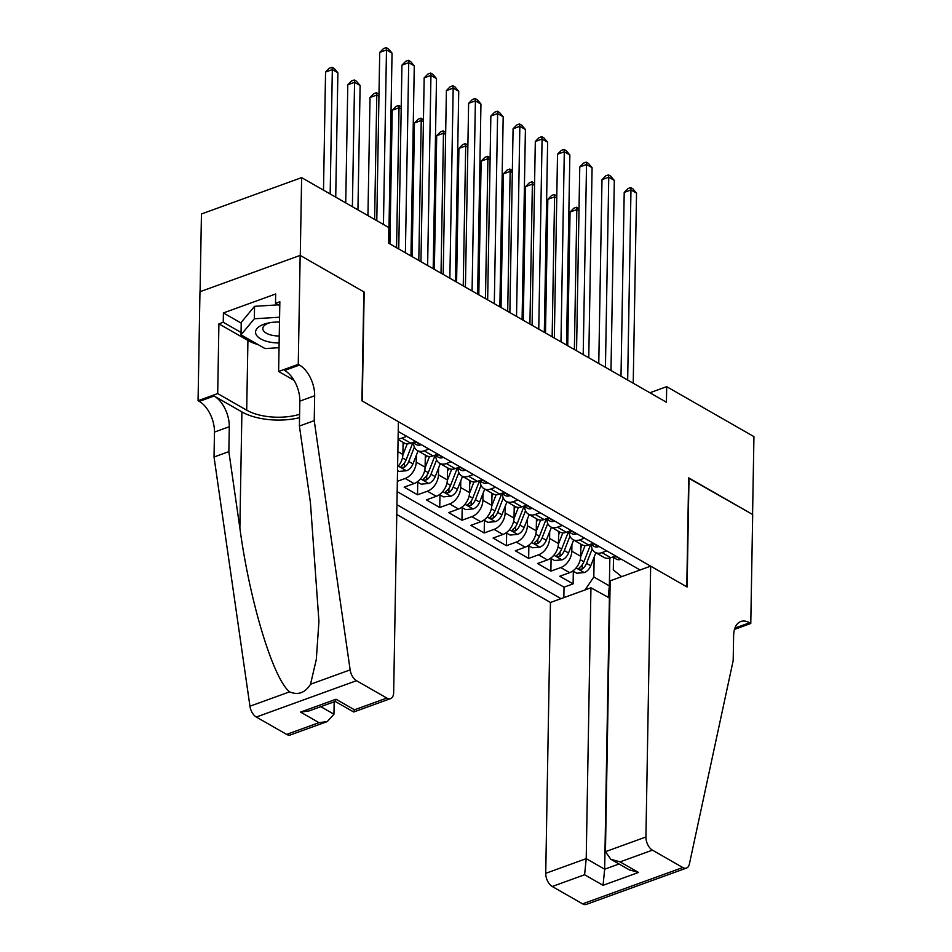 <?xml version="1.0" encoding="UTF-8"?>
<svg xmlns="http://www.w3.org/2000/svg" width="952" height="952" viewBox="0 0 952 952"><rect width="100%" height="100%" fill="white"/><g stroke="black" fill="none" stroke-linecap="round" stroke-linejoin="round"><path stroke-width="1.43" d="M396.77 514.473L550.458 602.485L545.734 873.329L586.218 858.644L604.663 869.212L619.062 863.988M200.087 291.693L201.443 213.974L301.629 177.631L300.273 255.469L364.176 292.05L362.272 401.018L686.773 586.825L688.677 477.868L752.58 514.449L753.936 436.623L666.697 386.667L649.883 392.771M425.33 455.092L425.116 467.194A14.018 9.568 -60.2 0 1 414.06 483.568L404.183 487.15L417.523 494.79L417.738 482.164M447.547 467.825L447.345 479.915A14.018 9.568 -60.2 0 1 436.29 496.301L426.413 499.883L439.741 507.511L439.967 494.897M469.776 480.546L469.562 492.636A14.018 9.568 -60.2 0 1 458.519 509.022L448.63 512.604L461.97 520.244L462.184 507.618M492.005 493.279L491.791 505.369A14.018 9.568 -60.2 0 1 480.748 521.755L470.859 525.337L484.199 532.965L484.413 520.351M514.235 506L514.02 518.09A14.018 9.568 -60.2 0 1 502.965 534.477L493.088 538.058L506.416 545.698L506.642 533.072M536.452 518.721L536.25 530.823A14.018 9.568 -60.2 0 1 525.195 547.198L515.318 550.792L528.646 558.419L528.872 545.805M558.681 531.454L558.467 543.544A14.018 9.568 -60.2 0 1 547.424 559.931L537.535 563.513L550.875 571.152L551.089 558.527M301.629 177.631L388.868 227.587L388.594 243.153L666.424 402.232L666.697 386.667M640.089 569.974L398.222 431.47M396.936 504.703L561.025 598.653M571.926 544.389L571.807 551.184A14.018 9.568 119.8 0 1 560.764 567.57L550.875 571.152M580.91 544.175L580.696 556.277L571.807 551.184M549.697 531.668L549.578 538.463A14.018 9.568 119.8 0 1 538.534 554.837L528.646 558.419M527.479 518.935L527.36 525.73A14.018 9.568 119.8 0 1 516.305 542.116L506.416 545.698M505.25 506.214L505.131 513.009A14.018 9.568 119.8 0 1 494.076 529.383L484.199 532.965M483.021 493.481L482.902 500.276A14.018 9.568 119.8 0 1 471.859 516.662L461.97 520.244M460.792 480.76L460.673 487.555A14.018 9.568 119.8 0 1 449.63 503.929L439.741 507.511M438.575 468.027L438.455 474.822A14.018 9.568 119.8 0 1 427.4 491.208L417.523 494.79M416.345 455.306L416.226 462.101A14.018 9.568 119.8 0 1 405.171 478.475L397.353 481.319M403.101 442.371L402.886 454.461L397.865 451.581M397.174 491.625L564.024 587.17L573.104 583.873L573.318 571.26M580.696 556.277A14.018 9.568 -60.2 0 1 569.653 572.652L559.764 576.246L573.104 583.873M406.718 436.349L401.887 438.098A14.018 9.568 119.8 0 1 398.091 438.682M398.079 439.491L404.029 442.894A14.018 9.568 -60.2 0 0 410.776 443.192L415.607 441.43M428.947 449.07L424.116 450.82A14.018 9.568 119.8 0 1 417.369 450.534A14.018 9.568 119.8 0 1 413.501 442.977M417.369 450.534L426.258 455.627A14.018 9.568 -60.2 0 0 433.005 455.913L437.837 454.163M451.177 461.791L446.333 463.553A14.018 9.568 119.8 0 1 439.586 463.255A14.018 9.568 119.8 0 1 435.73 455.71M439.586 463.255L448.475 468.348A14.018 9.568 -60.2 0 0 455.223 468.646L460.066 466.885M473.394 474.524L468.562 476.274A14.018 9.568 119.8 0 1 461.815 475.988A14.018 9.568 119.8 0 1 457.948 468.432M461.815 475.988L470.704 481.081A14.018 9.568 -60.2 0 0 477.452 481.367L482.295 479.618M495.623 487.245L490.792 489.007A14.018 9.568 119.8 0 1 484.044 488.709A14.018 9.568 119.8 0 1 480.177 481.165M484.044 488.709L492.934 493.802A14.018 9.568 -60.2 0 0 499.681 494.1L504.512 492.339M517.852 499.978L513.021 501.728A14.018 9.568 119.8 0 1 506.274 501.442A14.018 9.568 119.8 0 1 502.406 493.886M506.274 501.442L515.163 506.535A14.018 9.568 -60.2 0 0 521.91 506.821L526.742 505.072M540.082 512.7L535.238 514.461A14.018 9.568 119.8 0 1 528.491 514.163A14.018 9.568 119.8 0 1 524.635 506.619M528.491 514.163L537.38 519.256A14.018 9.568 -60.2 0 0 544.127 519.554L548.971 517.793M562.299 525.433L557.467 527.182A14.018 9.568 119.8 0 1 550.72 526.896A14.018 9.568 119.8 0 1 546.853 519.34M550.72 526.896L559.609 531.99A14.018 9.568 -60.2 0 0 566.357 532.275L571.188 530.526M584.528 538.154L579.697 539.915A14.018 9.568 119.8 0 1 572.949 539.617A14.018 9.568 119.8 0 1 569.082 532.073M572.949 539.617L581.839 544.711A14.018 9.568 -60.2 0 0 588.586 544.996L593.417 543.247M606.757 550.887L601.914 552.636A14.018 9.568 119.8 0 1 595.167 552.35A14.018 9.568 119.8 0 1 591.311 544.794M595.167 552.35L604.068 557.444A14.018 9.568 -60.2 0 0 610.815 557.729L615.646 555.98M621.692 576.65L613.302 569.915L613.516 557.515M609.851 558.027L609.363 585.896L610.089 585.635M594.155 557.122L593.81 576.983L609.363 585.896L608.185 597.666M397.603 466.885A14.018 9.568 -60.2 0 0 402.886 454.461M564.024 587.17L563.846 597.63M585.075 589.931L593.81 576.983M383.442 224.482L386.488 49.956L392.045 53.133L388.725 243.224M376.79 220.674L379.717 52.408L386.488 49.956L386.203 47.6L388.428 48.873L392.045 53.133M379.717 52.408L383.489 48.588L386.203 47.6M335.723 197.147L337.889 72.78L332.331 69.603L325.56 72.054L323.502 190.162M325.56 72.054L329.332 68.223L332.046 67.247L332.331 69.603L330.165 193.97M332.046 67.247L334.259 68.52L337.889 72.78M279.495 322.097A22.777 10.448 -179 0 0 268.285 323.002A22.777 10.448 -179 0 0 255.862 333.914A22.777 10.448 -179 0 0 279.126 342.97M270.082 322.668A15.589 7.152 -179 0 0 262.811 328.559A15.589 7.152 -179 0 0 263.014 329.785A15.589 7.152 -179 0 0 279.245 335.985M279.043 347.706L265.013 348.575L241.011 334.83L241.237 322.383L254.553 306.33L278.198 304.854M241.011 334.83L254.339 318.777L279.579 317.218M254.553 306.33L254.339 318.777M398.388 421.7L393.664 692.544A10.508 5.986 70.1 0 1 390.582 698.601A10.508 5.986 70.1 0 1 386.833 698.066L356.488 680.692L256.302 717.034A10.508 5.986 -109.9 0 1 249.948 706.217L214.033 457.008L214.462 432.101A24.526 13.959 70.1 0 0 199.289 401.399L198.064 400.697L199.968 291.74L300.166 255.398L363.842 291.859L361.938 400.828L398.388 421.7M214.033 457.008L228.861 451.629L239.868 528.039C249.674 601.343 273.141 678.693 289.575 691.854C298.154 695.412 305.14 692.877 310.519 684.25L316.302 659.474L318.932 621.358L310.411 502.466L299.404 426.044L299.832 401.137A24.526 13.959 70.1 0 0 284.66 370.435L299.487 365.068L298.262 364.366L300.166 255.398M299.404 426.044L314.231 420.665L314.66 395.758A24.526 13.959 70.1 0 0 299.487 365.068M239.868 528.039L241.903 411.93L214.117 396.02A24.526 13.959 70.1 0 1 229.289 426.722L228.861 451.629M286.635 734.397L318.991 722.663L327.274 721.568L290.384 734.944A10.508 5.986 -109.9 0 1 286.635 734.397L256.302 717.034M310.519 684.25L350.146 669.887L314.231 420.665M258.135 344.636A39.413 18.076 1 0 1 247.925 340.447L218.912 323.847L223.244 322.276L241.058 332.474M279.781 305.759L275.509 303.319L275.675 293.978L223.411 312.934L223.244 322.276M275.509 303.319L279.852 301.748L278.627 371.482L298.262 364.366M198.064 400.697L217.699 393.581L246.699 410.193A39.413 18.076 -179 0 0 299.606 414.31M218.912 323.847L217.699 393.581M334.164 701.814L333.95 714.202L327.274 721.568M241.903 411.93A45.636 20.932 -179 0 0 299.547 417.69M294.001 380.288L278.627 371.482M350.146 669.887A10.508 5.986 70.1 0 0 356.488 680.692M223.411 312.934L241.213 323.133M318.991 722.663L300.546 712.108L308.829 711.001L335.235 701.422L336.02 699.232L354.477 709.799L353.692 711.989L335.187 701.446M609.863 598.189L590.942 587.8L586.218 858.644L584.599 874.745L552.243 886.49L582.576 903.853L682.774 867.522A10.508 5.986 70.1 0 0 686.523 868.057A10.508 5.986 70.1 0 0 689.367 864.13L733.183 660.569L733.623 635.662A24.526 13.959 -109.9 0 1 740.823 621.513A24.526 13.959 -109.9 0 1 749.557 622.775L750.783 623.477L752.687 514.52L688.665 478.178M590.942 587.8L550.458 602.485M689.01 478.059L687.106 587.015L650.656 566.142L645.932 836.986A10.508 5.986 70.1 0 0 652.429 850.148L682.774 867.522M750.783 623.477L734.492 629.391M650.656 566.142L610.173 580.827L605.448 851.671L645.932 836.986M686.523 868.057L586.325 904.4A10.508 5.986 -109.9 0 1 582.576 903.853M552.243 886.49A10.508 5.986 -109.9 0 1 545.734 873.329M609.387 598.368L604.663 869.212L603.044 885.312L584.599 874.745M652.429 850.148L620.073 861.881L610.827 859.275L605.448 851.671M620.073 861.881L638.518 872.448L629.272 869.831L610.827 859.275M405.397 252.78L408.717 62.677L414.275 65.867L410.955 255.957M398.745 248.96L401.946 65.141L408.717 62.677L408.42 60.321L410.645 61.594L414.275 65.867M401.946 65.141L405.719 61.309L408.42 60.321M420.998 444.513L420.677 444.846A9.282 6.331 119.8 0 1 416.333 444.608L412.668 442.502M427.627 265.501L430.947 75.41L436.504 78.588L433.184 268.678M412.728 442.478A9.282 6.331 -60.2 0 0 414.429 442.775L415.191 442.371L414.679 441.776M420.962 261.693L424.175 77.862L430.947 75.41L430.649 73.054L432.874 74.327L436.504 78.588M424.175 77.862L427.948 74.03L430.649 73.054M443.215 457.246L442.894 457.567A9.282 6.331 119.8 0 1 438.563 457.329L434.897 455.234M449.856 278.222L453.176 88.131L458.733 91.321L455.413 281.411M434.957 455.211A9.282 6.331 -60.2 0 0 436.647 455.508L437.373 455.246L436.908 454.497M443.192 274.414L446.405 90.595L453.176 88.131L452.878 85.775L455.104 87.049L458.733 91.321M446.405 90.595L450.165 86.763L452.878 85.775M465.445 469.967L465.123 470.3A9.282 6.331 119.8 0 1 460.792 470.062L457.115 467.956M472.073 290.955L475.393 100.864L480.95 104.042L477.63 294.132M457.186 467.932A9.282 6.331 -60.2 0 0 458.876 468.229L459.637 467.825L459.138 467.23M465.421 287.135L468.622 103.316L475.393 100.864L475.107 98.508L477.321 99.781L480.95 104.042M468.622 103.316L472.394 99.484L475.107 98.508M357.94 209.88L360.118 85.501L354.56 82.324L347.789 84.776L345.731 202.883M347.789 84.776L351.562 80.956L354.263 79.968L354.56 82.324L352.383 206.703M354.263 79.968L356.488 81.241L360.118 85.501M378.955 96.295L376.79 95.045L370.019 97.509L367.948 215.616M370.019 97.509L373.779 93.677L376.492 92.701L376.79 95.045L374.612 219.424M376.492 92.701L378.991 94.296M397.531 470.597L398.971 471.418L406.611 470.728A9.282 6.331 -60.2 0 0 412.966 463.91L418.059 450.927M402.875 454.949L407.254 443.787M403.041 445.917L404.183 442.989M401.185 109.016L399.007 107.778L392.236 110.23L389.903 243.902M412.882 442.62L406.076 459.971A9.282 6.331 119.8 0 1 401.756 465.671L400.982 466.706L401.613 467.456L404.422 467.194A9.282 6.331 -60.2 0 0 408.741 461.494L414.382 447.119M392.236 110.23L396.008 106.41L398.721 105.422L399.007 107.778L396.567 247.722M398.721 105.422L401.22 107.017M417.238 481.879L421.2 484.151L428.84 483.461A9.282 6.331 -60.2 0 0 435.195 476.643L440.288 463.66M425.104 467.682L429.483 456.52M425.27 458.638L426.413 455.71M423.414 121.749L421.236 120.499L414.465 122.963L412.133 256.635M435.112 455.353L428.305 472.692A9.282 6.331 119.8 0 1 423.985 478.392L423.212 479.439L423.83 480.177L426.651 479.915A9.282 6.331 -60.2 0 0 430.97 474.215L436.611 459.84M414.465 122.963L418.237 119.131L420.939 118.143L421.236 120.499L418.797 260.443M420.939 118.143L423.45 119.75M487.674 482.7L487.353 483.021A9.282 6.331 119.8 0 1 483.009 482.783L479.344 480.677M494.302 303.676L497.622 113.585L503.18 116.775L499.859 306.865M479.415 480.653A9.282 6.331 -60.2 0 0 481.105 480.962L481.867 480.546L481.355 479.951M487.65 299.868L490.851 116.049L497.622 113.585L497.325 111.229L499.55 112.503L503.18 116.775M490.851 116.049L494.623 112.217L497.325 111.229M439.467 494.612L443.418 496.873L451.058 496.182A9.282 6.331 -60.2 0 0 457.412 489.364L462.517 476.381M447.321 480.403L451.7 469.241M447.488 471.371L448.642 468.443M445.631 134.47L443.465 133.232L436.694 135.684L434.362 269.356M457.329 468.075L450.522 485.425A9.282 6.331 119.8 0 1 446.214 491.113L445.441 492.16L446.06 492.91L448.88 492.648A9.282 6.331 -60.2 0 0 453.2 486.948L458.84 472.573M436.694 135.684L440.467 131.852L443.168 130.876L443.465 133.232L441.026 273.164M443.168 130.876L445.667 132.471M509.903 495.421L509.57 495.754A9.282 6.331 119.8 0 1 505.238 495.516L501.573 493.41M516.531 316.409L519.851 126.319L525.409 129.496L522.089 319.586M501.633 493.386A9.282 6.331 -60.2 0 0 503.322 493.683L504.096 493.279L503.584 492.684M509.867 312.589L513.08 128.77L519.851 126.319L519.554 123.962L521.779 125.236L525.409 129.496M513.08 128.77L516.853 124.938L519.554 123.962M461.684 507.333L465.647 509.606L473.287 508.915A9.282 6.331 -60.2 0 0 479.641 502.097L484.735 489.114M469.55 493.124L473.929 481.974M469.717 484.092L470.871 481.165M467.86 147.203L465.695 145.953L458.923 148.417L456.591 282.078M479.558 480.808L472.751 498.146A9.282 6.331 119.8 0 1 468.432 503.846L467.658 504.893L468.289 505.631L471.097 505.369A9.282 6.331 -60.2 0 0 475.417 499.669L481.058 485.294M458.923 148.417L462.684 144.585L465.397 143.597L465.695 145.953L463.243 285.897M465.397 143.597L467.896 145.204M532.12 508.154L531.799 508.475A9.282 6.331 119.8 0 1 527.467 508.237L523.802 506.131M538.761 329.13L542.081 139.04L547.626 142.229L544.318 332.319M523.862 506.107A9.282 6.331 -60.2 0 0 525.552 506.416L526.313 506L525.813 505.405M532.097 325.322L535.31 141.503L542.081 139.04L541.783 136.683L544.008 137.957L547.626 142.229M535.31 141.503L539.07 137.671L541.783 136.683M483.913 520.066L487.876 522.327L495.516 521.636A9.282 6.331 -60.2 0 0 501.871 514.818L506.964 501.835M491.779 505.857L496.159 494.695M491.946 496.825L493.088 493.898M490.09 159.924L487.912 158.686L481.141 161.138L478.808 294.811M501.787 493.529L494.98 510.879A9.282 6.331 119.8 0 1 490.661 516.567L489.887 517.614L490.518 518.364L493.326 518.102A9.282 6.331 -60.2 0 0 497.646 512.402L503.287 498.027M481.141 161.138L484.913 157.306L487.626 156.33L487.912 158.686L485.472 298.619M487.626 156.33L490.125 157.925M554.35 520.875L554.028 521.208A9.282 6.331 119.8 0 1 549.697 520.97L546.02 518.864M560.978 341.863L564.298 151.773L569.855 154.95L566.535 345.04M546.091 518.84A9.282 6.331 -60.2 0 0 547.781 519.137L548.542 518.733L548.043 518.138M554.326 338.043L557.527 154.224L564.298 151.773L564.012 149.416L566.226 150.69L569.855 154.95M557.527 154.224L561.299 150.392L564.012 149.416M506.143 532.787L510.105 535.06L517.745 534.37A9.282 6.331 -60.2 0 0 524.1 527.551L529.193 514.568M514.009 518.578L518.388 507.428M514.163 509.546L515.318 506.619M512.319 172.657L510.141 171.408L503.37 173.871L501.038 307.532M524.016 506.262L517.21 523.6A9.282 6.331 119.8 0 1 512.89 529.3L512.116 530.347L512.735 531.085L515.556 530.823A9.282 6.331 -60.2 0 0 519.875 525.123L525.516 510.748M503.37 173.871L507.142 170.039L509.844 169.051L510.141 171.408L507.702 311.352M509.844 169.051L512.343 170.658M576.579 533.608L576.257 533.929A9.282 6.331 119.8 0 1 571.914 533.691L568.249 531.585M583.207 354.584L586.527 164.494L592.084 167.683L588.764 357.773M568.32 531.561A9.282 6.331 -60.2 0 0 570.01 531.87L570.772 531.454L570.26 530.859M576.543 350.776L579.756 166.957L586.527 164.494L586.23 162.137L588.455 163.411L592.084 167.683M579.756 166.957L583.528 163.125L586.23 162.137M528.36 545.52L532.323 547.781L539.962 547.091A9.282 6.331 -60.2 0 0 546.317 540.272L551.41 527.289M536.226 531.311L540.605 520.149M536.392 522.279L537.547 519.352M534.536 185.378L532.37 184.141L525.599 186.592L523.267 320.265M546.234 518.983L539.427 536.321A9.282 6.331 119.8 0 1 535.119 542.021L534.346 543.068L534.965 543.818L537.785 543.556A9.282 6.331 -60.2 0 0 542.105 537.856L547.745 523.481M525.599 186.592L529.371 182.76L532.073 181.784L532.37 184.141L529.919 324.073M532.073 181.784L534.572 183.379M598.808 546.329L598.475 546.662A9.282 6.331 119.8 0 1 594.143 546.412L590.478 544.318M605.436 367.317L608.756 177.227L614.314 180.404L610.994 370.495M590.538 544.294A9.282 6.331 -60.2 0 0 592.227 544.592L592.953 544.342L592.489 543.58M598.772 363.497L601.985 179.678L608.756 177.227L608.459 174.87L610.684 176.144L614.314 180.404M601.985 179.678L605.758 175.846L608.459 174.87M550.589 558.241L554.552 560.514L562.192 559.824A9.282 6.331 -60.2 0 0 568.546 552.993L573.639 540.022M558.455 544.032L562.834 532.87M558.622 535L559.776 532.073M556.765 198.111L554.588 196.862L547.828 199.325L545.496 332.986M568.463 531.716L561.656 549.054A9.282 6.331 119.8 0 1 557.337 554.754L556.563 555.801L557.194 556.539L560.002 556.277A9.282 6.331 -60.2 0 0 564.322 550.577L569.962 536.202M547.828 199.325L551.589 195.493L554.302 194.505L554.588 196.862L552.148 336.806M554.302 194.505L556.801 196.112M621.025 559.062L620.704 559.383A9.282 6.331 119.8 0 1 616.372 559.145L612.695 557.039M627.666 380.038L630.974 189.948L636.531 193.137L633.223 383.228M612.767 557.015A9.282 6.331 -60.2 0 0 614.457 557.325L615.218 556.908L614.718 556.313M621.001 376.23L624.214 192.411L630.974 189.948L630.688 187.592L632.913 188.865L636.531 193.137M624.214 192.411L627.975 188.579L630.688 187.592M572.818 570.974L576.781 573.235L584.421 572.545A9.282 6.331 -60.2 0 0 590.775 565.726L595.869 552.743M580.684 556.765L585.063 545.603M580.851 547.733L581.993 544.806M578.995 210.832L576.817 209.595L570.046 212.046L567.713 345.719M590.692 544.437L583.885 561.775A9.282 6.331 119.8 0 1 579.566 567.475L578.792 568.522L579.423 569.272L582.231 569.01A9.282 6.331 -60.2 0 0 586.551 563.31L592.192 548.935M570.046 212.046L573.818 208.214L576.531 207.238L576.817 209.595L574.377 349.527M576.531 207.238L579.03 208.833M558.467 543.544L549.578 538.463M536.25 530.823L527.36 525.73M514.02 518.09L505.131 513.009M491.791 505.369L482.902 500.276M469.562 492.636L460.673 487.555M447.345 479.915L438.455 474.822M425.116 467.194L416.226 462.101M569.653 572.652L560.764 567.57M547.424 559.931L538.534 554.837M525.195 547.198L516.305 542.116M502.965 534.477L494.076 529.383M480.748 521.755L471.859 516.662M458.519 509.022L449.63 503.929M436.29 496.301L427.4 491.208M414.06 483.568L405.171 478.475M410.776 443.192L401.887 438.098M433.005 455.913L424.116 450.82M455.223 468.646L446.333 463.553M477.452 481.367L468.562 476.274M499.681 494.1L490.792 489.007M521.91 506.821L513.021 501.728M544.127 519.554L535.238 514.461M566.357 532.275L557.467 527.182M588.586 544.996L579.697 539.915M610.815 557.729L601.914 552.636M299.832 401.137L314.66 395.758M229.289 426.722L214.462 432.101M300.546 712.108L336.02 699.232M354.477 709.799L386.833 698.066M249.948 706.217L289.575 691.854M214.117 396.02L199.289 401.399M247.925 340.447L246.699 410.193M320.788 706.658L333.95 714.202M638.518 872.448L603.044 885.312M734.92 628.094L749.557 622.775M420.748 444.762L415.203 441.585M414.441 441.859L414.429 442.775M442.977 457.495L437.42 454.306M436.67 454.592L436.647 455.508M465.207 470.217L459.649 467.039M458.888 467.313L458.876 468.229M398.293 466.099L406.421 470.752M408.741 461.494L412.966 463.91M402.446 457.888L406.076 459.971M404.505 462.874L404.422 467.194M420.522 478.82L428.65 483.473M430.97 474.215L435.195 476.643M424.675 470.621L428.305 472.692M426.722 475.595L426.651 479.915M487.424 482.95L481.879 479.76M481.117 480.034L481.105 480.962M442.751 491.553L450.867 496.206M453.2 486.948L457.412 489.364M446.904 483.342L450.522 485.425M448.951 488.317L448.88 492.648M509.653 495.671L504.096 492.493M503.346 492.767L503.322 493.683M464.969 504.274L473.096 508.927M475.417 499.669L479.641 502.097M469.122 496.063L472.751 498.146M471.18 501.049L471.097 505.369M531.882 508.404L526.325 505.214M525.575 505.488L525.552 506.416M487.198 517.007L495.326 521.66M497.646 512.402L501.871 514.818M491.351 508.796L494.98 510.879M493.41 513.771L493.326 518.102M554.112 521.125L548.554 517.947M547.793 518.221L547.781 519.137M509.427 529.728L517.555 534.381M519.875 525.123L524.1 527.551M513.58 521.517L517.21 523.6M515.627 526.504L515.556 530.823M576.329 533.846L570.784 530.669M570.022 530.942L570.01 531.87M531.656 542.462L539.772 547.114M542.105 537.856L546.317 540.272M535.809 534.25L539.427 536.321M537.856 539.225L537.785 543.556M598.558 546.579L593.001 543.402M592.251 543.675L592.227 544.592M553.874 555.183L562.001 559.835M564.322 550.577L568.546 552.993M558.027 546.972L561.656 549.054M560.085 551.958L560.002 556.277M620.787 559.3L615.23 556.123M614.468 556.396L614.457 557.325M576.103 567.916L584.231 572.568M586.551 563.31L590.775 565.726M580.256 559.705L583.885 561.775M582.303 564.679L582.231 569.01M353.692 711.989L390.582 698.601"/></g></svg>
